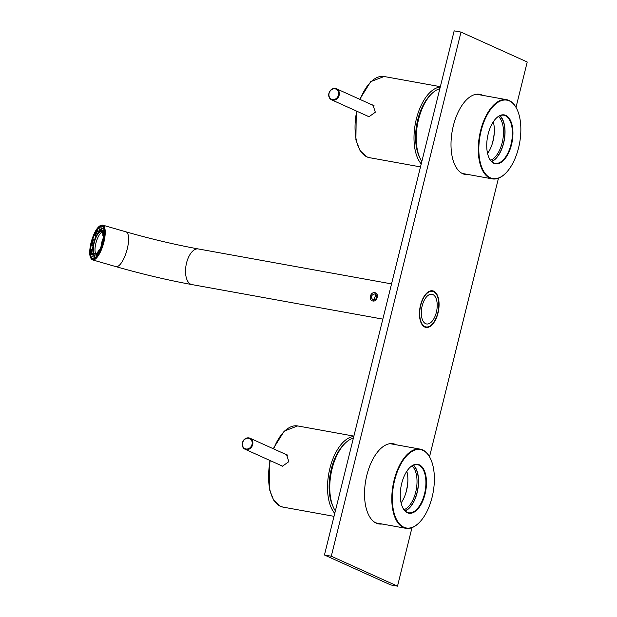 <?xml version="1.0" encoding="UTF-8"?>
<svg xmlns="http://www.w3.org/2000/svg" width="617" height="617" viewBox="0 0 617 617"><rect width="100%" height="100%" fill="white"/><g stroke="black" fill="none" stroke-linecap="round" stroke-linejoin="round"><path stroke-width="0.93" d="M493.909 163.32A24.842 12.533 -79.7 0 1 489.042 157.883A24.842 12.533 -79.7 0 1 496.222 118.202A24.842 12.533 -79.7 0 1 505.778 115.371A24.842 12.533 -79.7 0 1 511.524 144.625A24.842 12.533 -79.7 0 1 493.909 163.32M488.965 157.697A24.441 12.332 100.3 0 0 493.662 162.873A24.441 12.332 100.3 0 0 495.15 163.335A24.441 12.332 100.3 0 0 511.339 142.99A24.441 12.332 100.3 0 0 505.338 115.703A24.441 12.332 100.3 0 0 503.85 115.232A24.441 12.332 100.3 0 0 496.083 118.348M490.33 177.789A39.827 20.099 100.3 0 0 505.647 173.246A39.827 20.099 100.3 0 0 517.154 109.633A39.827 20.099 100.3 0 0 509.357 100.91A39.827 20.099 100.3 0 0 481.113 130.889A39.827 20.099 100.3 0 0 490.33 177.789M505.5 173.385A40.236 20.299 -79.7 0 1 505.362 173.524A40.236 20.299 -79.7 0 1 492.335 178.876A40.236 20.299 -79.7 0 1 489.89 178.112A40.236 20.299 -79.7 0 1 480.011 133.195A40.236 20.299 -79.7 0 1 506.657 99.692A40.236 20.299 -79.7 0 1 509.11 100.463A40.236 20.299 -79.7 0 1 516.984 109.271A40.236 20.299 -79.7 0 1 517.069 109.448M499.693 115.819A24.14 12.178 -79.7 0 1 504.135 140.128A24.14 12.178 -79.7 0 1 491.464 161.338M491.68 161.546A24.441 12.332 100.3 0 0 504.282 140.152A24.441 12.332 100.3 0 0 499.971 115.703M421.843 161.461A40.236 20.299 -79.7 0 1 418.542 119.521A40.236 20.299 -79.7 0 1 439.852 88.701M490.507 160.258A23.137 11.669 100.3 0 0 502.778 139.882A23.137 11.669 100.3 0 0 498.42 116.49M493.284 121.85A23.137 11.669 -79.7 0 1 494.286 132.871A23.137 11.669 -79.7 0 1 492.374 143.468A23.137 11.669 -79.7 0 1 487.569 153.448M494.34 131.753A33.696 16.998 -79.7 0 1 492.027 144.532M407.436 512.758A24.842 12.533 -79.7 0 1 402.569 507.321A24.842 12.533 -79.7 0 1 409.75 467.64A24.842 12.533 -79.7 0 1 419.298 464.809A24.842 12.533 -79.7 0 1 425.051 494.063A24.842 12.533 -79.7 0 1 407.436 512.758M402.485 507.135A24.441 12.332 100.3 0 0 407.189 512.303A24.441 12.332 100.3 0 0 408.67 512.773A24.441 12.332 100.3 0 0 424.858 492.42A24.441 12.332 100.3 0 0 418.858 465.133A24.441 12.332 100.3 0 0 417.377 464.67A24.441 12.332 100.3 0 0 409.603 467.779M403.85 527.219A39.827 20.099 100.3 0 0 419.167 522.676A39.827 20.099 100.3 0 0 430.674 459.063A39.827 20.099 100.3 0 0 422.876 450.341A39.827 20.099 100.3 0 0 394.633 480.319A39.827 20.099 100.3 0 0 403.85 527.219M419.028 522.815A40.236 20.299 -79.7 0 1 418.881 522.961A40.236 20.299 -79.7 0 1 405.863 528.314A40.236 20.299 -79.7 0 1 403.418 527.543A40.236 20.299 -79.7 0 1 393.538 482.625A40.236 20.299 -79.7 0 1 420.185 449.13A40.236 20.299 -79.7 0 1 422.63 449.893A40.236 20.299 -79.7 0 1 430.504 458.701A40.236 20.299 -79.7 0 1 430.589 458.886M413.22 465.249A24.14 12.178 -79.7 0 1 417.663 489.559A24.14 12.178 -79.7 0 1 404.983 510.776M405.199 510.976A24.441 12.332 100.3 0 0 417.809 489.582A24.441 12.332 100.3 0 0 413.498 465.133M335.37 510.891A40.236 20.299 -79.7 0 1 332.062 468.951A40.236 20.299 -79.7 0 1 353.379 438.132M404.027 509.688A23.137 11.669 100.3 0 0 416.305 489.312A23.137 11.669 100.3 0 0 411.948 465.928M406.811 471.28A23.137 11.669 -79.7 0 1 407.814 482.301A23.137 11.669 -79.7 0 1 405.893 492.906A23.137 11.669 -79.7 0 1 401.096 502.878M407.86 481.191A33.696 16.998 -79.7 0 1 405.554 493.962M373.563 105.376A6.239 5.345 -65.7 0 0 373.115 105.268A6.239 5.345 -65.7 0 0 372.884 105.237M367.917 116.235A6.239 5.345 -65.7 0 0 368.48 116.659M366.675 115.672L368.943 116.767L375.329 112.232L372.992 105.06L371.689 104.697M430.882 94.555A38.223 19.281 100.3 0 0 419.56 157.142M421.234 163.945A41.239 20.808 -79.7 0 1 416.359 118.996A41.239 20.808 -79.7 0 1 440.26 87.043M287.09 454.806A6.239 5.345 -65.7 0 0 286.643 454.706A6.239 5.345 -65.7 0 0 286.411 454.667M281.445 465.665A6.239 5.345 -65.7 0 0 282.008 466.09M280.203 465.11L282.47 466.197L288.849 461.663L286.512 454.49L285.216 454.127M344.409 443.993A38.223 19.281 100.3 0 0 333.087 506.58M334.753 513.375A41.239 20.808 -79.7 0 1 329.879 468.426A41.239 20.808 -79.7 0 1 353.788 436.481M369.143 116.79A6.031 5.167 -65.7 0 0 369.174 116.798L331.545 99.8A6.031 5.167 114.3 0 1 330.303 90.591M243.877 439.96A6.031 5.167 114.3 0 1 250.032 438.232A6.031 5.167 114.3 0 1 251.219 447.51A6.031 5.167 114.3 0 1 245.065 449.238L282.671 466.221A6.031 5.167 -65.7 0 0 282.702 466.236M479.062 94.216A40.737 20.554 -79.7 0 1 481.461 95.134M477.944 94.146A41.138 20.754 -79.7 0 1 478.792 94.656M477.357 94.393A40.737 20.554 100.3 0 0 476.949 94.193M391.471 443.584A41.138 20.754 -79.7 0 1 392.312 444.086M390.877 443.831A40.737 20.554 100.3 0 0 390.468 443.623M432.656 291.34A21.024 10.605 100.3 0 0 432.424 290.954M431.877 290.73A18.61 9.386 -79.7 0 1 433.442 291.586M464.47 173.84A41.138 20.754 -79.7 0 1 463.498 174.009M377.99 523.27A41.138 20.754 -79.7 0 1 377.026 523.447M377.92 523.733A40.737 20.554 100.3 0 0 380.319 523.686M394.641 444.51A40.737 20.554 100.3 0 0 392.412 443.631M420.509 305.168A18.61 9.386 -79.7 0 1 432.571 290.808A18.61 9.386 -79.7 0 1 438.008 313.074A18.61 9.386 -79.7 0 1 425.946 327.426A18.61 9.386 -79.7 0 1 420.509 305.168M382.023 524.003A40.737 20.554 -79.7 0 1 378.769 523.918A40.737 20.554 -79.7 0 1 366.86 475.183A40.737 20.554 -79.7 0 1 393.268 443.746A40.737 20.554 -79.7 0 1 396.345 444.818M468.504 174.565A40.737 20.554 -79.7 0 1 465.241 174.488A40.737 20.554 -79.7 0 1 453.341 125.745A40.737 20.554 -79.7 0 1 479.748 94.316A40.737 20.554 -79.7 0 1 482.826 95.38M411.986 527.651L397.51 586.15L331.29 556.233L461.007 32.084L527.226 62.001L516.005 107.343M498.467 178.213L429.525 456.781M397.51 586.15L390.677 584.916L324.457 554.999L454.166 30.85L461.007 32.084M324.457 554.999L331.29 556.233M427.033 327.002A18.61 9.386 -79.7 0 1 425.267 327.257M467.138 174.318A40.737 20.554 -79.7 0 1 464.562 174.341M376.1 523.062A40.737 20.554 100.3 0 0 376.555 523.008M462.573 173.624A40.737 20.554 100.3 0 0 463.035 173.578M103.24 242.057A17.253 5.723 106.1 0 1 94.679 258.461A17.253 5.723 106.1 0 1 91.208 242.712A17.253 5.723 106.1 0 1 103.633 227.426A17.253 5.723 106.1 0 1 103.24 242.057M103.741 227.665A16.844 5.592 -73.9 0 0 102.26 226.3A16.844 5.592 -73.9 0 0 91.717 242.805A16.844 5.592 -73.9 0 0 92.92 258.677A16.844 5.592 -73.9 0 0 94.895 258.315M375.645 293.993L375.082 293.815C370.663 295.181 370.138 297.309 373.501 300.224C377.411 298.628 377.943 296.492 375.082 293.815L375.005 292.751C379.316 293.191 377.149 301.96 372.961 301.003C368.118 300.325 370.293 291.556 375.005 292.751M372.915 300.039L373.501 300.224M376.131 294.286L373.462 300.217M432.864 294.556A15.086 7.612 100.3 0 0 431.946 294.27A15.086 7.612 100.3 0 0 421.951 306.834A15.086 7.612 100.3 0 0 425.653 323.678A15.086 7.612 100.3 0 0 426.571 323.964A15.086 7.612 100.3 0 0 436.566 311.4A15.086 7.612 100.3 0 0 432.864 294.556M433.581 291.648A18.101 9.132 -79.7 0 1 438.024 311.863A18.101 9.132 -79.7 0 1 426.038 326.933A18.101 9.132 -79.7 0 1 424.936 326.594A18.101 9.132 -79.7 0 1 420.486 306.379A18.101 9.132 -79.7 0 1 432.478 291.301A18.101 9.132 -79.7 0 1 433.581 291.648M95.928 253.842A11.669 3.872 106.1 0 1 95.897 243.221A11.669 3.872 106.1 0 1 102.237 232M102.7 232.833A11.669 3.872 -73.9 0 0 101.481 231.468A11.669 3.872 -73.9 0 0 94.216 242.743A11.669 3.872 -73.9 0 0 95.01 253.888A11.669 3.872 -73.9 0 0 97.008 253.194M99.792 249.33A11.669 3.872 -73.9 0 0 101.52 245.173M103.286 239.789A12.872 4.273 -73.9 0 0 103.687 235.632M102.792 231.097A12.872 4.273 -73.9 0 0 101.813 230.311A12.872 4.273 -73.9 0 0 93.799 242.751A12.872 4.273 -73.9 0 0 94.679 255.052A12.872 4.273 -73.9 0 0 94.686 255.052L94.686 255.052M102.877 239.674A11.669 3.872 -73.9 0 0 103.162 235.478M95.589 255.029A12.872 4.273 -73.9 0 0 97.224 253.965M100.232 249.453A12.872 4.273 -73.9 0 0 101.913 245.281M103.047 230.357A13.273 4.404 -73.9 0 0 102.453 230.496M90.846 250.957A15.086 5.005 -73.9 0 0 91.185 254.204L92.033 253.232A13.273 4.404 106.1 0 1 91.617 249.384L90.846 250.957M91.617 249.384L92.805 249.731M91.185 254.204L92.828 254.674L93.491 253.919M92.033 253.232L93.36 253.618M92.673 240.121A15.086 5.005 -73.9 0 0 92.018 242.466A15.086 5.005 -73.9 0 0 91.509 244.725L92.049 245.234A13.273 4.404 106.1 0 1 92.643 242.458A13.273 4.404 106.1 0 1 93.429 239.743L92.673 240.121M93.429 239.743L94.578 240.075M92.049 245.234L93.206 245.574M97.162 230.611A15.086 5.005 -73.9 0 0 95.18 233.882L95.095 235.571A13.273 4.404 106.1 0 1 97.463 231.653L97.162 230.611L98.805 231.09L98.975 231.683M97.463 231.653L98.689 232.007M95.095 235.571L96.26 235.902M101.689 227.997A15.086 5.005 -73.9 0 0 101.404 227.889A15.086 5.005 -73.9 0 0 100.047 228.012L99.383 229.894A13.273 4.404 106.1 0 1 100.903 229.632A13.273 4.404 106.1 0 1 101.35 229.848L101.689 227.997L103.332 228.475L102.993 230.318L101.35 229.848M99.383 229.894L100.903 230.326M103.594 233.812A15.086 5.005 -73.9 0 0 103.263 230.565L102.414 231.537A13.273 4.404 106.1 0 1 102.831 235.385L103.594 233.812L104.481 234.067M102.831 235.385L104.342 235.817M102.993 230.318A13.273 4.404 -73.9 0 1 103.286 230.573L104.443 230.905M101.774 244.648A15.086 5.005 -73.9 0 0 102.43 242.304A15.086 5.005 -73.9 0 0 102.939 240.044L102.399 239.535A13.273 4.404 106.1 0 1 101.805 242.311A13.273 4.404 106.1 0 1 101.018 245.026L102.461 244.849M101.018 245.026L102.291 245.389M102.399 239.535L103.718 239.913M102.939 240.044L103.648 240.244M97.285 254.158A15.086 5.005 -73.9 0 0 99.268 250.888L99.352 249.199A13.273 4.404 106.1 0 1 96.985 253.117L97.285 254.158L98.25 254.435M99.352 249.199L100.733 249.6M99.268 250.888L100.054 251.119M92.758 256.772A15.086 5.005 -73.9 0 0 93.044 256.88A15.086 5.005 -73.9 0 0 94.401 256.757L95.064 254.875A13.273 4.404 106.1 0 1 93.545 255.145A13.273 4.404 106.1 0 1 93.09 254.929L92.758 256.772M93.09 254.929L94.039 255.199M95.064 254.875L96.699 255.353A13.273 4.404 -73.9 0 0 97.956 254.351M94.401 256.757L96.044 257.227L96.699 255.353M104.08 228.691A15.086 5.005 -73.9 0 0 103.779 228.575L101.404 227.889M96.098 235.856A15.086 5.005 -73.9 0 0 94.486 240.052M99.715 229.987A15.086 5.005 -73.9 0 0 98.805 231.09M104.227 229.331A15.086 5.005 -73.9 0 0 103.332 228.475M93.044 256.88L95.411 257.567A15.086 5.005 -73.9 0 0 95.735 257.628M93.082 245.535A15.086 5.005 -73.9 0 0 92.55 249.654M92.828 254.674A15.086 5.005 -73.9 0 0 93.02 255.345M356.742 111.183A41.239 20.808 100.3 0 0 366.938 156.888A41.239 20.808 100.3 0 0 369.444 157.667L366.76 156.834L360.089 150.671L355.886 139.936L356.271 110.975M440.353 86.681L384.121 76.508A41.239 20.808 100.3 0 0 360.151 99.484M270.261 460.621A41.239 20.808 100.3 0 0 280.457 506.318A41.239 20.808 100.3 0 0 282.964 507.105L280.288 506.264L273.616 500.102L269.405 489.366L269.799 460.405M353.873 436.111L297.649 425.938A41.239 20.808 100.3 0 0 273.67 448.914M330.357 90.529A6.031 5.167 114.3 0 1 336.512 88.802A6.031 5.167 114.3 0 1 337.7 98.072A6.031 5.167 114.3 0 1 331.545 99.8C328.205 97.517 327.781 94.424 330.28 90.522C332.162 88.509 334.237 87.938 336.512 88.802L374.095 105.785M337.152 97.656A5.53 4.735 -65.7 0 0 337.329 90.036A5.53 4.735 -65.7 0 0 330.427 90.738A5.53 4.735 -65.7 0 0 330.257 98.35A5.53 4.735 -65.7 0 0 337.152 97.656M250.679 447.086A5.53 4.735 -65.7 0 0 250.849 439.474A5.53 4.735 -65.7 0 0 243.946 440.168A5.53 4.735 -65.7 0 0 243.777 447.78A5.53 4.735 -65.7 0 0 250.679 447.086M287.622 455.215L250.032 438.232C247.764 437.368 245.682 437.939 243.8 439.952C241.309 443.854 241.725 446.947 245.065 449.238A6.031 5.167 114.3 0 1 243.823 440.029M102.607 225.097A18.101 6.008 106.1 0 1 103.895 242.149A18.101 6.008 106.1 0 1 92.565 259.888C89.365 258.068 88.856 252.345 91.023 242.728C94.285 231.182 98.142 225.305 102.607 225.097L125.976 231.838C150.88 238.956 174.989 244.656 198.304 248.944A18.101 9.132 -79.7 0 0 186.565 262.911A18.101 9.132 -79.7 0 0 190.753 284.229A18.101 9.132 -79.7 0 0 191.856 284.576C167.269 280.056 141.964 274.071 115.934 266.629A18.101 6.008 -73.9 0 0 127.264 248.89A18.101 6.008 -73.9 0 0 125.976 231.838M103.394 242.049A17.7 5.877 -73.9 0 0 101.45 225.305A17.7 5.877 -73.9 0 0 91.054 242.72A17.7 5.877 -73.9 0 0 92.997 259.472A17.7 5.877 -73.9 0 0 103.394 242.049M462.164 173.423L492.335 178.876M476.486 94.239L506.657 99.692M375.691 522.854L405.863 528.314M390.013 443.669L420.185 449.13M420.501 166.906L369.444 157.667M384.121 76.508L370.701 81.66L359.719 99.283M334.021 516.336L282.964 507.105M297.649 425.938L284.229 431.098L273.238 448.721M432.478 291.301L430.35 290.916M391.548 283.897L198.304 248.944M426.038 326.933L423.902 326.547M382.825 319.12L191.856 284.576M115.934 266.629L92.565 259.888M101.813 230.311L103.147 230.696"/></g></svg>
